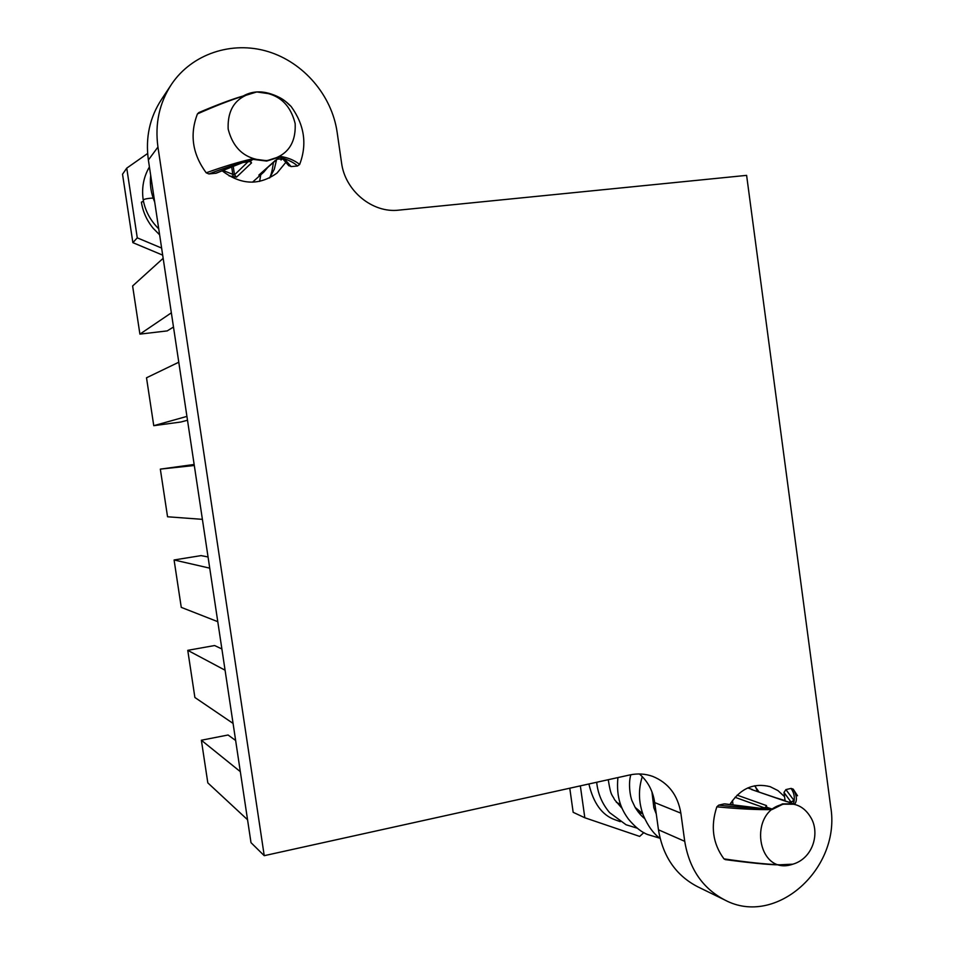 <?xml version="1.0" encoding="UTF-8"?>
<svg xmlns="http://www.w3.org/2000/svg" width="954" height="954" viewBox="0 0 954 954"><rect width="100%" height="100%" fill="white"/><g stroke="black" fill="none" stroke-linecap="round" stroke-linejoin="round"><path stroke-width="1.43" d="M754.614 785.774L759.11 792.13M729.87 804.496C740.292 788.493 753.72 782.554 770.128 786.668L777.975 790.592L784.546 796.662M226.742 101.41L239.394 97.105M217.786 621.686L181.26 607.364L174.081 559.974L201.067 555.61L208.055 556.969M209.737 568.155L174.081 559.974M202.391 519.346L167.546 516.77L160.332 469.118L194.151 464.479M194.306 465.492L160.332 469.118M187.497 420.249L180.95 422.002L153.761 425.687L146.511 377.784L178.78 362.222M153.761 425.687L186.924 416.397M173.485 327.019L167.236 330.895L139.904 334.127L132.618 285.973L163.158 258.319M139.904 334.127L171.35 312.829M225.072 670.209L187.759 650.342L214.602 645.536L221.888 648.97M233.074 723.418L194.89 697.493L187.759 650.342M240.325 771.655L201.366 740.232L228.066 734.997L235.638 740.483M247.551 819.748L207.817 782.876L201.366 740.232M170.575 85.705L161.56 99.371C149.718 117.449 145.318 137.662 148.383 160.01L250.997 842.656L264.234 855.678L157.947 147.047C154.775 123.841 159.33 102.865 171.613 84.131C192.1 53.77 232.025 40.652 267.835 51.516C303.682 62.344 331.825 95.46 337.108 132.069L341.556 162.848C345.062 190.931 372.656 213.398 398.903 210.13L746.612 175.369L830.684 806.714C841.368 867.961 776.21 927.336 725.028 900.111C702.728 888.532 689.301 868.927 684.734 841.321L680.858 813.166C677.805 795.123 668.444 782.864 652.798 776.425C645.369 773.754 637.689 773.265 629.759 774.958L264.234 855.678M639.395 773.968C647.826 781.278 652.918 790.818 654.694 802.576L658.463 829.789C662.887 856.489 675.945 875.462 697.624 886.731L725.028 900.111M276.588 159.64L274.275 169.287L269.672 177.933M285.842 162.347L277.042 173.044C259.214 185.827 240.921 185.088 222.151 170.814M779.239 864.789L779.43 864.801C764.893 864.169 746.398 862.189 723.943 858.862L725.338 859.626C747.984 862.631 768.566 864.813 779.37 864.873L791.641 864.61M737.12 795.135L766.432 805.57L766.73 807.287L771.607 808.873C752.217 808.253 734.592 807.012 718.72 805.14L716.836 806.822C739.195 808.956 757.571 809.874 771.989 809.576L771.607 808.873M635.149 807.406L642.686 813.655M616.356 802.314L620.505 804.365M791.248 864.706C756.558 874.89 747.876 811.019 783.127 804.305C795.052 802.195 804.258 806.547 810.721 817.363C819.832 831.948 813.81 856.477 794.873 863.525L791.248 864.706M716.836 806.822C710.396 826.283 712.769 843.634 723.943 858.862M793.478 803.745L794.646 804.258C797.365 800.525 796.888 795.493 793.215 789.137L791.069 788.409C794.324 793.108 795.123 798.224 793.478 803.745L754.9 790.687M751.537 789.292L752.372 789.817M785.333 801.157L788.851 802.159M643.855 832.592L639.669 836.408L584.826 817.769L580.342 785.869M569.776 788.207L573.163 812.307L584.826 817.769M785.142 801.062L783.985 792.464L790.866 801.825M718.72 805.14L724.038 803.912L760.6 808.384M725.541 804.091L724.038 803.912M792.07 801.491L793.883 800.287L785.905 789.602L783.985 792.464M785.905 789.602L791.069 788.409M797.532 795.779L793.215 789.137M785.07 800.585L773.467 797.055M208.914 173.95C220.994 169.228 235.566 164.41 252.631 159.509L252.405 158.841C239.025 161.906 223.618 166.556 206.195 172.805L208.914 173.95L216.2 173.187L242.948 162.514L215.437 173.366M252.631 159.509L250.294 161.476L251.558 162.872L236.532 177.122L229.115 175.906M266.905 160.558C246.37 160.177 233.456 149.671 228.173 129.052C227.302 108.052 236.854 95.698 256.829 91.989C277.316 92.693 290.088 103.223 295.156 123.603C296.086 144.292 286.665 156.611 266.905 160.558M270.972 93.945L271.043 93.969C260.907 90.63 251.653 91.298 243.258 95.972C232.597 98.989 217.798 104.511 198.885 112.548L197.442 113.908C214.698 106.204 229.95 100.277 243.163 96.127L252.154 92.621M197.442 113.908C189.524 134.478 192.446 154.107 206.195 172.805M268.134 166.902L263.745 172.137L258.856 175.107L279.558 157.148C288.335 159.771 294.297 162.729 297.433 166.02L299.663 164.458C307.283 144.328 304.469 125.046 291.208 106.598L290.755 106.121C287.047 103.485 285.413 98.93 271.031 93.957L271.186 94.017C279.14 96.569 285.818 100.766 291.208 106.598M299.663 164.458C294.512 160.296 288.06 157.613 280.321 156.396L279.558 157.148M297.433 166.02L291.113 166.58L284.471 158.924L277.531 159.044M260.287 174.606L260.967 173.33M233.074 177.074L232.788 174.343L223.021 170.468M248.302 161.536L234.493 174.82L232.788 174.343L231.703 166.998M161.62 248.064L137.269 237.844L126.751 168.131L147.631 153.487M137.269 237.844L132.868 242.65L122.529 174.236L126.751 168.131M132.868 242.65L162.681 255.135M288.49 165.376L291.113 166.58M280.834 158.686L281.025 160.022L282.563 158.662M153.129 198.038C148.216 198.289 144.936 198.897 143.279 199.839L143.219 199.994C141.478 188.033 143.541 177.015 149.42 166.926M159.628 234.851L153.212 228.316C146.88 220.624 142.933 211.907 141.383 202.141L143.47 201.33M157.947 147.047L148.383 160.01M684.734 841.321L658.463 829.789M680.858 813.166L654.694 802.576M783.496 865.433L779.394 864.861M771.822 809.052L782.53 803.864L793.883 803.876M794.646 804.258L782.972 804.162L771.989 809.576M779.43 864.801L793.144 864.157M759.599 808.312L767.171 807.287M766.432 805.57L765.287 807.811M735.033 797.294L764.691 807.955M751.442 789.495L785.798 801.312M788.946 802.195C792.345 801.754 793.99 801.121 793.883 800.287M733.054 804.89L732.457 800.489M731.181 804.651L730.919 802.743M279.82 156.957L266.691 161.071L252.643 159.33M271.186 94.029L256.757 91.954L243.163 96.139M252.405 158.841L266.858 160.737L280.321 156.396M236.532 177.122L234.493 174.82L233.241 166.39M284.471 158.924L277.399 159.103M274.8 160.821L277.447 159.103M258.856 175.107L275.324 160.463M251.558 162.872L249.769 161.464M243.353 162.299L250.377 161.476M250.628 161.417L242.304 162.645M638.131 811.878L642.757 813.845M747.769 787.944L752.479 789.554M724.79 803.864L760.147 808.241L766.408 807.406M792.166 801.598L788.803 802.123M252.464 182.202L263.745 172.137M268.181 166.867L263.769 172.125M288.835 165.781L282.611 158.662M143.219 199.994C145.294 211.049 150.458 220.648 158.722 228.817M154.715 202.129C151.006 193.376 149.659 184.48 150.696 175.429M273.416 162.18C272.45 169.884 271.163 175.154 269.529 177.993M260.752 174.809L259.631 181.415M620.231 821.656L614.746 819.665C602.057 815.086 593.436 803.196 588.904 783.985M659.763 838.172L647.826 834.583C641.732 832.401 635.304 827.273 628.519 819.212C621.901 810.125 615.974 798.57 617.906 777.582M637.308 828.191L626.074 824.769L609.606 812.617C602.129 803.793 597.824 793.668 596.691 782.268M608.247 779.716C611.049 797.496 612.289 794.384 614.579 799.726L622.175 808.503M656.269 814.012L653.836 807.752L651.952 791.844M644.665 818.544C641.601 816.29 638.453 812.617 635.221 807.537L632.18 801.157C630.224 796.995 628.09 783.508 630.844 774.743M660.12 838.459C653.585 833.784 648.004 826.128 643.366 815.491C638.56 802.493 638.19 789.542 642.28 776.639M755.544 786.859L757.476 791.57M643.962 816.946L642.71 816.886"/></g></svg>
